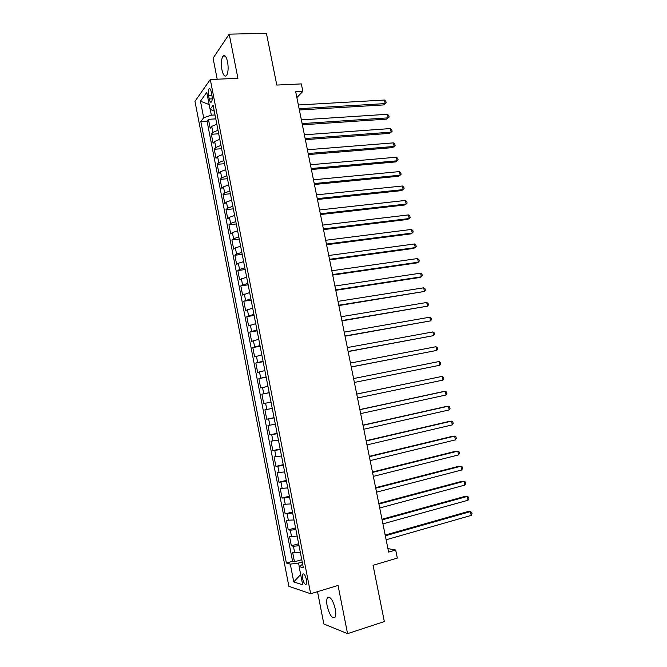 <?xml version="1.0" encoding="UTF-8"?>
<svg xmlns="http://www.w3.org/2000/svg" width="667" height="667" viewBox="0 0 667 667"><rect width="100%" height="100%" fill="white"/><g stroke="black" fill="none" stroke-linecap="round" stroke-linejoin="round"><path stroke-width="1" d="M335.284 608.963C332.75 599.633 330.115 595.939 327.372 597.882C326.547 599.541 326.48 602.268 327.18 606.061C329.665 615.349 332.308 619.043 335.101 617.133C335.918 615.483 335.985 612.756 335.284 608.963M227.58 61.881C226.338 56.545 224.821 54.611 223.045 56.086C221.302 58.938 220.927 63.515 221.928 69.818C223.162 75.163 224.679 77.089 226.48 75.613C228.206 72.786 228.573 68.209 227.58 61.881M306.478 579.723C305.236 575.021 303.96 573.178 302.643 574.204L302.576 578.531C303.81 583.233 305.086 585.076 306.411 584.059L306.478 579.723M317.517 591.671L323.845 623.987L347.565 633.65L384.334 621.561L373.061 565.308L397.324 558.079L395.689 550.017L387.911 548.607M194.972 101.359L288.878 586.326L310.664 593.738L210.288 79.506L194.972 101.359M210.288 79.506L237.927 78.322L229.206 34.142L213.081 58.171L217.2 79.206M229.206 34.142L266.433 33.35L276.797 85.059L301.334 83.909L302.851 91.404L295.698 91.763L388.619 552.093L395.689 550.017M216.833 124.212L211.722 126.38L210.188 128.297L208.438 119.326L215.791 118.868M218.009 130.257L212.89 132.4L211.347 134.284L218.701 133.775M211.347 134.284L213.098 143.28L214.649 141.446L219.785 139.328M222.736 154.486L217.592 156.545L216.016 158.296L214.265 149.275L221.611 148.716M225.704 169.685L220.535 171.677L218.943 173.345L217.184 164.307L224.529 163.698M228.673 184.917L223.487 186.852L221.878 188.436L220.118 179.373L227.464 178.706M231.649 200.183L226.447 202.059L224.821 203.56L223.053 194.481L230.398 193.755M234.634 215.491L229.415 217.309L227.764 218.726L225.996 209.621L233.342 208.846M237.627 230.832L232.383 232.591L230.724 233.917L228.948 224.796L236.285 223.97M240.629 246.206L235.368 247.916L233.683 249.158L231.908 240.012L239.245 239.128M243.63 261.631L238.352 263.273L236.652 264.424L234.867 255.261L242.204 254.319M246.648 277.08L239.628 279.74L237.844 270.544L245.181 269.551M249.666 292.58L242.613 295.081L240.82 285.868L248.157 284.817M252.693 308.112L245.606 310.463L243.805 301.234L251.142 300.125M255.736 323.678L248.599 325.888L246.798 316.633L254.135 315.466M258.779 339.286L251.609 341.346L249.8 332.066L257.128 330.849M261.831 354.936L254.619 356.845L252.81 347.54L260.138 346.265M264.882 370.619L257.637 372.378L255.828 363.048L263.148 361.722M267.951 386.343L260.672 387.952L258.854 378.598L266.175 377.214M271.027 402.101L263.707 403.56L261.881 394.189L269.201 392.738M263.707 403.56L271.019 402.076M272.261 408.421L264.916 409.813L266.742 419.209L274.062 417.667M275.346 424.237L267.967 425.479L269.793 434.892L277.113 433.3M278.439 440.095L271.019 441.179L272.853 450.617L280.165 448.966M281.532 455.986L274.079 456.92L275.921 466.383L283.225 464.666M284.642 471.919L277.147 472.703L278.989 482.191L286.301 480.415M287.76 487.902L280.223 488.519L282.074 498.032L289.378 496.198M290.879 503.91L283.308 504.377L285.159 513.915L292.463 512.014M294.014 519.968L286.393 520.277L288.252 529.831L295.556 527.88M297.148 536.06L291.546 536.618L289.495 536.21L291.354 545.789L298.658 543.78M208.554 95.581L209.221 98.983C209.863 101.768 210.622 102.768 211.497 101.968C212.264 100.575 212.406 98.357 211.914 95.306L211.247 91.871C210.605 89.095 209.847 88.102 208.979 88.894C208.204 90.295 208.062 92.53 208.554 95.581L211.939 95.414M302.651 564.265L299.116 566.55L303.327 567.717L213.14 105.278L210.088 109.296L214.282 111.139M299.116 566.55L302.676 584.809L293.763 581.932L290.312 564.124L286.393 563.04L200.834 121.494L203.685 117.742L200.467 101.192L206.787 92.354L210.088 109.296M208.438 119.326L207.053 121.111L292.58 561.289L294.464 561.789L301.767 559.713M300.3 552.201L294.672 552.685L292.596 552.184L294.464 561.789M299.041 545.739L293.413 546.248L291.354 545.789M295.898 529.623L290.295 530.198L288.252 529.831M292.763 513.54L285.159 513.915M289.628 497.499L282.074 498.032M286.51 481.507L278.989 482.191M283.4 465.541L275.921 466.383M280.298 449.625L272.853 450.617M277.197 433.742L269.793 434.892M274.112 417.901L266.742 419.209M261.881 394.189L269.185 392.638M258.854 378.598L266.116 376.905M255.828 363.048L263.048 361.197M252.81 347.54L259.997 345.539M249.8 332.066L256.945 329.915M246.798 316.633L253.91 314.332M243.805 301.234L250.875 298.783M240.82 285.868L247.857 283.275M237.844 270.544L239.553 269.426L244.839 267.809M234.867 255.261L236.56 254.052L241.829 252.376M231.908 240.012L233.575 238.711L238.828 236.977M228.948 224.796L230.599 223.42L235.826 221.619M225.996 209.621L227.63 208.154L232.841 206.303M223.053 194.481L224.671 192.93L229.865 191.02M220.118 179.373L221.711 177.747L226.888 175.771M217.184 164.307L218.768 162.59L223.92 160.564M214.265 149.275L215.825 147.482L220.96 145.389M210.213 109.355L211.356 115.199L203.685 117.742M215.032 114.982L211.356 115.199M347.565 633.65L338.052 585.451L310.664 593.738M296.873 97.574L302.851 91.404M302.209 562.006L298.558 563.048L299.233 566.483M207.053 121.111L200.834 121.494M292.58 561.289L286.393 563.04M290.312 564.124L298.558 563.048M209.163 104.577L200.467 101.192M293.763 581.932L300.667 574.52M299.375 109.972L383.575 104.927L385.209 103.593L299.116 108.696M384.459 100.042L385.876 101.409L386.176 102.835L385.209 103.593L384.459 100.042L298.366 104.977M386.176 102.835L383.575 104.927M302.368 124.804L386.535 119.126L388.186 117.851L302.126 123.595M387.435 114.282L388.844 115.633L389.144 117.05L388.186 117.851L387.435 114.282L301.367 119.868M305.369 139.67L389.503 133.367L391.162 132.133L305.136 138.536M390.42 128.564L391.829 129.882L392.121 131.307L391.162 132.133L390.42 128.564L304.385 134.792M308.379 154.569L392.488 147.632L394.155 146.457L308.162 153.502M393.405 142.871L394.814 144.164L395.106 145.598L394.155 146.457L393.405 142.871L307.404 149.758M311.389 169.51L395.473 161.931L397.157 160.805L311.189 168.509M396.406 157.212L397.799 158.488L398.099 159.922L397.157 160.805L396.406 157.212L310.43 164.757M314.415 184.484L398.457 176.263L400.158 175.188L314.224 183.55M399.408 171.594L400.8 172.836L401.1 174.27L400.158 175.188L399.408 171.594L313.465 179.79M317.442 199.491L401.459 190.629L403.168 189.611L317.267 198.633M402.418 186.001L403.802 187.219L404.11 188.661L403.168 189.611L402.418 186.001L316.508 194.856M320.477 214.541L404.46 205.027L406.186 204.06L320.318 213.748M405.428 200.442L406.82 201.634L407.12 203.076L406.186 204.06L405.428 200.442L319.56 209.963M323.528 229.615L407.47 219.46L409.213 218.543L323.378 228.898M408.454 214.916L409.838 216.083L410.138 217.534L409.213 218.543L408.454 214.916L322.611 225.104M326.58 244.739L410.497 233.925L412.239 233.058L326.446 244.08M411.481 229.431L412.865 230.565L413.165 232.016L412.239 233.058L411.481 229.431L325.679 240.287M329.631 259.888L413.515 248.424L415.283 247.607L329.515 259.305M414.524 243.972L415.9 245.081L416.2 246.54L415.283 247.607L414.524 243.972L328.748 255.503M332.7 275.079L416.55 262.956L418.326 262.198L332.6 274.571M417.567 258.546L418.934 259.63L419.243 261.089L418.326 262.198L417.567 258.546L331.824 270.752M335.776 290.303L419.593 277.522L421.377 276.813L335.684 289.87M420.619 273.153L421.986 274.212L422.286 275.679L421.377 276.813L420.619 273.153L334.917 286.043M338.853 305.569L424.437 291.462L338.778 305.203M423.678 287.802L425.037 288.836L425.346 290.295L424.437 291.462L423.678 287.802L338.011 301.367M341.946 320.869L427.505 306.153L341.888 320.577M426.738 302.476L428.097 303.485L428.406 304.952L427.505 306.153L426.738 302.476L341.112 316.725M345.039 336.21L430.582 320.877L344.997 335.985M429.815 317.192L431.165 318.167L431.474 319.635L430.582 320.877L429.815 317.192L344.214 332.133M348.141 351.584L433.667 335.626L348.116 351.434M432.891 331.933L434.242 332.883L434.551 334.359L433.667 335.626L432.891 331.933L347.332 347.565M351.251 366.992L436.752 350.417L351.242 366.917M435.976 346.715L437.327 347.64L437.635 349.116L436.752 350.417L435.976 346.715L350.458 363.04M439.069 361.531L440.412 362.431L440.72 363.907L439.845 365.241L354.369 382.441L439.845 365.241L439.069 361.531L353.585 378.556M356.728 394.105L442.171 376.38L442.955 380.098L357.512 397.999M356.72 394.055L442.171 376.38L443.513 377.247L443.822 378.731L442.955 380.098M359.872 409.696L445.281 391.262L446.065 394.989L360.664 413.598M359.846 409.571L443.388 391.546L445.281 391.262L446.615 392.104L446.923 393.597L446.065 394.989M363.031 425.321L448.399 406.186L449.183 409.922L363.815 429.231M362.99 425.121L446.49 406.411L448.399 406.186L449.725 406.995L450.033 408.487L449.183 409.922M366.191 440.987L451.526 421.135L452.301 424.879L366.983 444.906M366.133 440.712L449.6 421.311L451.526 421.135L452.843 421.919L453.16 423.42L452.301 424.879M369.36 456.695L454.652 436.126L455.436 439.878L370.152 460.622M369.293 456.345L452.718 436.243L454.652 436.126L455.97 436.885L456.286 438.377L455.436 439.878M372.536 472.436L457.787 451.15L458.579 454.911L373.337 476.371M372.453 472.011L455.836 451.209L457.787 451.15L459.104 451.876L459.413 453.385L458.579 454.911M375.721 488.211L460.939 466.208L461.722 469.977L376.522 492.163M375.621 487.71L458.971 466.216L462.239 466.908L462.556 468.417L461.722 469.977M378.914 504.035L464.09 481.307L464.874 485.084L379.715 507.996M378.798 503.46L462.106 481.249L465.391 481.974L465.708 483.483L464.874 485.084M382.116 519.893L467.25 496.44L468.042 500.225L382.916 523.862M381.983 519.243L465.258 496.323L468.542 497.082L468.859 498.591L468.042 500.225M385.326 535.793L470.418 511.606L471.21 515.399L386.135 539.77M385.184 535.059L468.409 511.431L471.711 512.214L472.028 513.732L471.21 515.399M212.89 132.4L211.722 126.38M294.672 552.685L293.413 546.248M291.546 536.618L290.295 530.198M288.419 520.585L287.177 514.182M285.309 504.594L284.067 498.207M282.208 488.644L280.965 482.274M279.114 472.736L277.872 466.383M276.021 456.862L274.787 450.525M272.945 441.029L271.711 434.709M269.868 425.238L268.643 418.934M266.808 409.48L265.583 403.193M263.748 393.772L262.523 387.494M260.697 378.089L259.48 371.827M257.654 362.456L256.436 356.211M254.619 346.857L253.41 340.62M251.592 331.291L250.383 325.079M248.574 315.766L247.365 309.571M245.556 300.283L244.355 294.097M242.555 284.834L241.354 278.664M239.553 269.426L238.352 263.273M236.56 254.052L235.368 247.916M233.575 238.711L232.383 232.591M230.599 223.42L229.415 217.309M227.63 208.154L226.447 202.059M224.671 192.93L223.487 186.852M221.711 177.747L220.535 171.677M218.768 162.59L217.592 156.545M215.825 147.482L214.649 141.446M212.206 98.824L209.221 98.983M329.473 597.232L327.372 597.882M225.171 56.011L223.045 56.086M303.727 573.887L302.643 574.204M210.038 88.844L208.979 88.894"/></g></svg>
